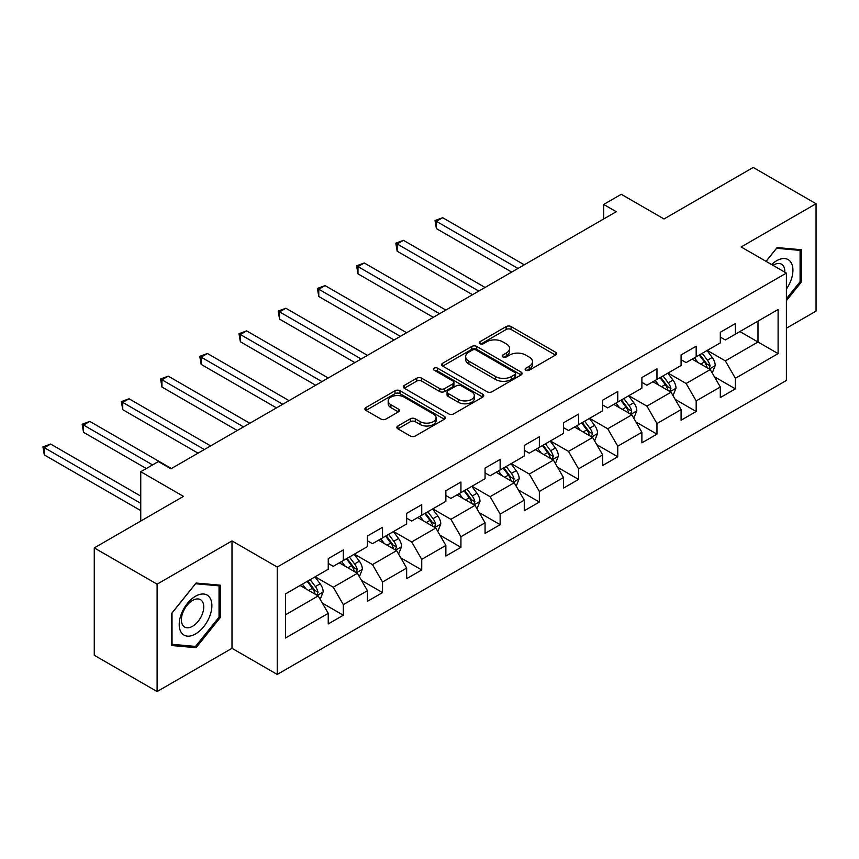 <?xml version="1.0" encoding="UTF-8"?>
<svg xmlns="http://www.w3.org/2000/svg" width="859" height="859" viewBox="0 0 859 859"><rect width="100%" height="100%" fill="white"/><g stroke="black" fill="none" stroke-linecap="round" stroke-linejoin="round"><path stroke-width="1.29" d="M525.848 370.197A2.437 1.407 0 0 0 529.305 370.197L555.515 355.068A3.49 2.019 0 0 0 556.535 353.64A3.49 2.019 0 0 0 555.515 352.211L511.116 326.581A3.49 2.019 0 0 0 506.176 326.581L479.966 341.71A2.437 1.407 0 0 0 479.247 342.709A2.437 1.407 0 0 0 479.966 343.707A2.437 1.407 0 0 0 483.424 343.707L486.817 341.753A11.167 6.442 0 0 1 502.601 341.753L506.305 343.89A11.167 6.442 0 0 1 509.57 348.443A11.167 6.442 0 0 1 506.305 352.995L502.912 354.96A2.437 1.407 0 0 0 502.193 355.959A2.437 1.407 0 0 0 502.912 356.947A2.437 1.407 0 0 0 506.359 356.947L509.752 354.992A11.167 6.442 0 0 1 525.547 354.992L529.241 357.129A11.167 6.442 0 0 1 532.516 361.682A11.167 6.442 0 0 1 529.241 366.245L525.848 368.2A2.437 1.407 0 0 0 525.139 369.198A2.437 1.407 0 0 0 525.848 370.197L525.848 368.2M397.878 425.989A3.49 2.019 0 0 0 396.858 427.417A3.49 2.019 0 0 0 397.878 428.834L410.344 436.028A3.49 2.019 0 0 0 415.273 436.028L444.382 419.224A3.49 2.019 0 0 0 445.402 417.796A3.49 2.019 0 0 0 444.382 416.379L399.983 390.738A3.49 2.019 0 0 0 395.043 390.738L365.934 407.542A3.49 2.019 0 0 0 364.914 408.97A3.49 2.019 0 0 0 365.934 410.398L380.988 419.085A3.49 2.019 0 0 0 385.916 419.085L398.372 411.891A3.49 2.019 0 0 0 399.403 410.462A3.49 2.019 0 0 0 398.372 409.045L390.909 404.739A9.331 5.39 0 0 1 388.182 400.928A9.331 5.39 0 0 1 393.937 395.945A9.331 5.39 0 0 1 404.117 397.116L433.344 413.995A9.331 5.39 0 0 1 436.082 417.796A9.331 5.39 0 0 1 430.316 422.778A9.331 5.39 0 0 1 420.148 421.608L415.273 418.795A3.49 2.019 0 0 0 410.344 418.795L397.878 425.989L397.878 428.834M786.393 328.224L816.05 311.098L816.05 203.733L753.225 167.451L664.007 218.97L621.282 194.295L603.684 204.453L616.257 211.711L170.92 468.821L158.357 461.562L140.758 471.72L140.758 521.059M157.1 584.174L157.1 691.549L231.994 648.309L231.994 540.934L157.1 584.174L94.265 547.902L183.482 496.384L140.758 471.72M231.994 540.934L277.232 567.047L786.393 273.087L786.393 380.462L277.232 674.422L277.232 567.047M816.05 203.733L741.156 246.973L786.393 273.087M487.064 391.736A3.49 2.019 0 0 0 491.992 391.736L521.102 374.932A3.49 2.019 0 0 0 522.122 373.504A3.49 2.019 0 0 0 521.102 372.087L476.702 346.445A3.49 2.019 0 0 0 471.763 346.445L442.653 363.25A3.49 2.019 0 0 0 441.633 364.678A3.49 2.019 0 0 0 442.653 366.106L487.064 391.736M435.126 370.723A2.437 1.407 0 0 1 437.596 371.067L437.596 368.167L482.747 394.227A3.49 2.019 0 0 1 483.767 395.655A3.49 2.019 0 0 1 482.747 397.083L453.638 413.888A3.49 2.019 0 0 1 448.699 413.888L404.299 388.247L416.755 381.106L416.755 378.207L404.299 385.401A3.49 2.019 0 0 0 403.279 386.829A3.49 2.019 0 0 0 404.299 388.247L404.299 385.401M416.755 381.106A3.49 2.019 0 0 1 421.683 381.106L421.683 378.207A3.49 2.019 0 0 0 416.755 378.207M421.683 378.207L439.701 388.601A3.49 2.019 0 0 0 444.629 388.601L452.897 383.833A3.49 2.019 0 0 0 453.917 382.405A3.49 2.019 0 0 0 452.897 380.988L434.149 370.165A2.437 1.407 0 0 1 433.43 369.166A2.437 1.407 0 0 1 434.933 367.867A2.437 1.407 0 0 1 437.596 368.167M157.1 691.549L94.265 655.267L94.265 547.902M322.34 603.104L343.321 615.227L343.321 604.629L367.448 590.702L367.448 601.289L382.534 592.592L382.534 581.994L406.651 568.067L406.651 578.655L421.737 569.957L421.737 559.359L445.864 545.433L445.864 556.02L460.939 547.323L460.939 536.725L485.067 522.798L485.067 533.385L500.142 524.688L500.142 514.09L524.269 500.163L524.269 510.751L539.355 502.053L539.355 491.455L563.472 477.529L563.472 488.116L578.558 479.419L578.558 468.821L602.685 454.894L602.685 465.481L617.761 456.773L617.761 446.186L641.888 432.26L641.888 442.847L656.963 434.139L656.963 423.551L681.09 409.625L681.09 420.212L696.177 411.504L696.177 400.917L720.304 386.99L720.304 397.577L735.379 388.869L735.379 378.282L778.104 353.618L778.104 309.508L757.992 321.116L757.992 342.011L778.104 353.618M343.321 615.227L328.245 623.935L328.245 613.337L285.521 638.001L285.521 593.891L328.245 569.227L328.245 558.64L343.321 549.932L343.321 560.519L367.448 546.592L367.448 536.005L382.534 527.297L382.534 537.884L406.651 523.958L406.651 513.36L421.737 504.662L421.737 515.25L445.864 501.323L445.864 490.725L460.939 482.028L460.939 492.615L485.067 478.688L485.067 468.091L500.142 459.393L500.142 469.98L524.269 456.054L524.269 445.456L539.355 436.759L539.355 447.346L563.472 433.419L563.472 422.821L578.558 414.124L578.558 424.711L602.685 410.785L602.685 400.187L617.761 391.489L617.761 402.076L641.888 388.15L641.888 377.552L656.963 368.855L656.963 379.442L681.09 365.515L681.09 354.917L696.177 346.209L696.177 356.807L720.304 342.881L720.304 332.283L735.379 323.575L735.379 334.172L778.104 309.508M339.305 562.838L357.398 573.286L333.271 587.223L315.178 576.776M328.245 563.429L333.271 566.328L343.321 560.519M333.271 587.223L343.321 604.629M357.398 573.286L367.448 590.702M378.508 540.204L396.6 550.651L372.473 564.588L354.38 554.141M367.448 540.783L372.473 543.693L382.534 537.884M372.473 564.588L382.534 581.994M396.6 550.651L406.651 568.067M417.71 517.569L435.803 528.017L411.686 541.954L393.583 531.506M406.651 518.149L411.686 521.059L421.737 515.25M411.686 541.954L421.737 559.359M435.803 528.017L445.864 545.433M456.924 494.934L475.016 505.382L450.889 519.319L432.796 508.872M445.864 495.514L450.889 498.424L460.939 492.615M450.889 519.319L460.939 536.725M475.016 505.382L485.067 522.798M496.126 472.3L514.219 482.747L490.092 496.685L471.999 486.237M485.067 472.879L490.092 475.789L500.142 469.98M490.092 496.685L500.142 514.09M514.219 482.747L524.269 500.163M535.329 449.665L553.421 460.113L529.294 474.05L511.202 463.602M524.269 450.245L529.294 453.155L539.355 447.346M529.294 474.05L539.355 491.455M553.421 460.113L563.472 477.529M574.531 427.03L592.635 437.478L568.508 451.404L550.404 440.968M563.472 427.61L568.508 430.52L578.558 424.711M568.508 451.404L578.558 468.821M592.635 437.478L602.685 454.894M613.745 404.396L631.837 414.843L607.71 428.77L589.618 418.322M602.685 404.976L607.71 407.885L617.761 402.076M607.71 428.77L617.761 446.186M631.837 414.843L641.888 432.26M652.947 381.761L671.04 392.209L646.913 406.135L628.82 395.688M641.888 382.341L646.913 385.251L656.963 379.442M646.913 406.135L656.963 423.551M671.04 392.209L681.09 409.625M692.15 359.126L710.243 369.574L686.116 383.501L668.023 373.053M681.09 359.706L686.116 362.605L696.177 356.807M686.116 383.501L696.177 400.917M710.243 369.574L720.304 386.99M739.9 331.563L757.992 342.011L725.329 360.866L707.225 350.418M720.304 337.072L725.329 339.971L735.379 334.172M725.329 360.866L735.379 378.282M231.994 648.309L277.232 674.422M603.684 204.453L603.684 218.97M285.521 614.786L318.195 595.921L300.092 585.484M318.195 595.921L328.245 613.337M714.387 376.757L735.379 388.869M675.185 399.392L696.177 411.504M635.982 422.027L656.963 434.139M596.78 444.661L617.761 456.773M557.566 467.296L578.558 479.419M518.364 489.931L539.355 502.053M479.161 512.565L500.142 524.688M439.958 535.2L460.939 547.323M400.745 557.835L421.737 569.957M361.542 580.469L382.534 592.592M786.393 300.671L801.35 282.074L801.35 249.733L777.094 247.575L766.035 261.329M171.8 645.538L196.056 647.707L220.301 617.535L220.301 585.194L196.056 583.036L171.8 613.197L171.8 645.538M800.094 281.344L801.35 282.074M219.045 616.805L220.301 617.535M193.49 646.226L196.056 647.707M526.825 370.54L529.241 369.145A11.167 6.442 0 0 0 532.516 364.592L532.516 361.682M509.57 348.443L509.57 351.342A11.167 6.442 0 0 1 506.305 355.905L503.889 357.301M555.472 355.089L511.116 329.48A3.49 2.019 0 0 0 506.176 329.48L480.943 344.051M521.059 374.964L476.702 349.355A3.49 2.019 0 0 0 471.763 349.355L442.707 366.127M514.938 374.503A2.437 1.407 0 0 0 515.647 373.504A2.437 1.407 0 0 0 514.938 372.516L475.961 350.01A2.437 1.407 0 0 0 472.504 350.01L468.928 352.072A11.167 6.442 0 0 0 465.653 356.635A11.167 6.442 0 0 0 468.928 361.188L495.568 376.575A11.167 6.442 0 0 0 511.363 376.575L514.938 374.503L514.938 377.412A2.437 1.407 0 0 0 515.647 376.414L515.647 373.504M465.653 356.635L465.653 359.534A11.167 6.442 0 0 0 468.928 364.087L468.928 361.188M514.938 377.412L511.363 379.474A11.167 6.442 0 0 1 495.568 379.474L468.928 364.087M421.683 381.106L439.701 391.511A3.49 2.019 0 0 0 444.629 391.511L452.897 386.733A3.49 2.019 0 0 0 453.917 385.315L453.917 382.405M437.596 371.067L482.694 397.105M458.384 399.392A9.331 5.39 0 0 0 468.552 400.562A9.331 5.39 0 0 0 474.308 395.58A9.331 5.39 0 0 0 471.58 391.779L461.283 385.831A3.49 2.019 0 0 0 456.344 385.831L448.087 390.598A3.49 2.019 0 0 0 447.056 392.026A3.49 2.019 0 0 0 448.087 393.443L458.384 399.392L458.384 402.291A9.331 5.39 0 0 0 468.552 403.462A9.331 5.39 0 0 0 474.308 398.49L474.308 395.58M447.056 392.026L447.056 394.925A3.49 2.019 0 0 0 448.087 396.353L448.087 393.443M458.384 402.291L448.087 396.353M436.082 417.796L436.082 420.706A9.331 5.39 0 0 1 430.316 425.677A9.331 5.39 0 0 1 420.148 424.518L415.273 421.705A3.49 2.019 0 0 0 410.344 421.705L397.932 428.866M388.182 400.928L388.182 403.827A9.331 5.39 0 0 0 390.909 407.638L390.909 404.739M398.329 411.923L390.909 407.638M444.339 419.256L399.983 393.647A3.49 2.019 0 0 0 395.043 393.647L365.988 410.419M712.229 373.01L715.225 365.483A9.417 5.433 -120 0 0 712.218 357.462L707.032 350.536M697.98 362.498L694.459 357.795M524.269 264.819L442.664 217.703L436.383 221.332L436.383 228.591L511.706 272.067M708.793 368.736L710.135 365.88A9.417 5.433 -120 0 0 707.44 360.222L702.254 353.296M699.892 354.66L705.647 362.337A4.8 2.77 60 0 1 706.517 363.797L710.135 365.88M699.237 355.035L704.423 361.961A9.417 5.433 60 0 1 707.118 367.631M436.383 228.591L435.008 220.538L517.988 268.448M435.008 220.538L442.664 217.703M786.393 289.043A23.107 13.336 120 0 0 790.742 280.882A23.107 13.336 120 0 0 789.303 260.427A23.107 13.336 120 0 0 771.597 264.54M798.537 249.486L800.094 250.388L800.094 281.72L786.393 298.749M766.088 261.361L776.59 248.283L800.094 250.388M784.782 272.153A15.816 9.127 120 0 0 781.529 264.196A15.816 9.127 120 0 0 773.003 265.356M195.551 633.942A23.107 13.336 120 0 0 211.883 605.649A23.107 13.336 120 0 0 195.551 596.21A23.107 13.336 120 0 0 179.209 624.514A23.107 13.336 120 0 0 195.551 633.942M192.577 626.275A15.816 9.127 120 0 0 202.907 612.338A15.816 9.127 120 0 0 200.48 599.668A15.816 9.127 120 0 0 192.577 600.452A15.816 9.127 120 0 0 182.248 614.389A15.816 9.127 120 0 0 184.664 627.059A15.816 9.127 120 0 0 192.577 626.275M172.047 612.982L195.551 583.744L219.045 585.849L219.045 617.181L195.551 646.408L172.047 644.314L172.004 612.95M217.488 584.947L219.045 585.849M673.026 395.645L676.012 388.118A9.417 5.433 -120 0 0 673.005 380.097L667.819 373.171M658.778 385.133L655.256 380.43M485.067 287.454L403.462 240.337L397.18 243.967L397.18 251.225L472.504 294.701M669.58 391.371L670.933 388.515A9.417 5.433 -120 0 0 668.238 382.856L663.051 375.931M660.689 377.294L666.444 384.972A4.8 2.77 60 0 1 667.314 386.432L670.933 388.515M660.034 377.67L665.22 384.596A9.417 5.433 60 0 1 667.915 390.265M397.18 251.225L395.795 243.172L478.785 291.083M395.795 243.172L403.462 240.337M633.824 418.279L636.809 410.752A9.417 5.433 -120 0 0 633.802 402.731L628.616 395.806M619.575 407.767L616.053 403.064M445.864 310.088L364.259 262.972L357.978 266.601L357.978 273.86L433.29 317.336M630.377 414.006L631.73 411.15A9.417 5.433 -120 0 0 629.024 405.491L623.838 398.565M621.486 399.929L627.242 407.606A4.8 2.77 60 0 1 628.112 409.067L631.73 411.15M620.832 400.305L626.018 407.23A9.417 5.433 60 0 1 628.713 412.9M357.978 273.86L356.592 265.807L439.572 313.718M356.592 265.807L364.259 262.972M594.611 440.925L597.606 433.387A9.417 5.433 -120 0 0 594.6 425.366L589.414 418.44M580.373 430.402L576.851 425.699M406.651 332.723L325.056 285.607L318.775 289.236L318.775 296.495L394.088 339.971M591.175 436.64L592.517 433.795A9.417 5.433 -120 0 0 589.822 428.126L584.635 421.2M582.273 422.564L588.028 430.241A4.8 2.77 60 0 1 588.909 431.701L592.517 433.795M581.618 422.939L586.804 429.865A9.417 5.433 60 0 1 589.499 435.534M318.775 296.495L317.39 288.441L400.369 336.352M317.39 288.441L325.056 285.607M555.408 463.559L558.404 456.022A9.417 5.433 -120 0 0 555.397 448.001L550.211 441.075M541.159 453.037L537.637 448.334M367.448 355.358L285.843 308.241L279.562 311.871L279.562 319.129L354.885 362.605M551.961 459.275L553.314 456.43A9.417 5.433 -120 0 0 550.619 450.76L545.433 443.835M543.071 445.198L548.826 452.876A4.8 2.77 60 0 1 549.696 454.336L553.314 456.43M542.416 445.574L547.602 452.5A9.417 5.433 60 0 1 550.297 458.169M279.562 319.129L278.187 311.076L361.167 358.987M278.187 311.076L285.843 308.241M516.205 486.194L519.19 478.656A9.417 5.433 -120 0 0 516.184 470.635L510.998 463.71M501.957 475.671L498.435 470.968M328.245 377.992L246.64 330.876L240.359 334.505L240.359 341.764L315.683 385.251M512.759 481.91L514.111 479.064A9.417 5.433 -120 0 0 511.416 473.395L506.23 466.469M503.868 467.833L509.623 475.51A4.8 2.77 60 0 1 510.493 476.97L514.111 479.064M503.213 468.209L508.399 475.134A9.417 5.433 60 0 1 511.094 480.804M240.359 341.764L238.974 333.711L321.964 381.621M238.974 333.711L246.64 330.876M477.003 508.829L479.988 501.291A9.417 5.433 -120 0 0 476.981 493.27L471.795 486.344M462.754 498.306L459.232 493.603M289.043 400.627L207.438 353.511L201.156 357.14L201.156 364.399L276.469 407.885M473.556 504.544L474.909 501.699A9.417 5.433 -120 0 0 472.203 496.03L467.017 489.104M464.665 490.468L470.421 498.145A4.8 2.77 60 0 1 471.29 499.605L474.909 501.699M464 490.843L469.197 497.769A9.417 5.433 60 0 1 471.892 503.438M201.156 364.399L199.771 356.345L282.751 404.256M199.771 356.345L207.438 353.511M437.789 531.463L440.785 523.926A9.417 5.433 -120 0 0 437.779 515.905L432.592 508.979M423.551 520.941L420.03 516.238M249.829 423.262L168.235 376.145L161.954 379.775L161.954 387.033L237.267 430.52M434.353 527.179L435.696 524.334A9.417 5.433 -120 0 0 433 518.664L427.814 511.739M425.452 513.102L431.207 520.779A4.8 2.77 60 0 1 432.077 522.24L435.696 524.334M424.797 513.478L429.983 520.404A9.417 5.433 60 0 1 432.678 526.073M161.954 387.033L160.569 378.98L243.548 426.891M160.569 378.98L168.235 376.145M398.587 554.098L401.582 546.56A9.417 5.433 -120 0 0 398.576 538.539L393.39 531.614M384.338 543.575L380.816 538.872M210.627 445.896L129.022 398.78L122.74 402.409L122.74 409.668L198.064 453.155M395.14 549.814L396.493 546.968A9.417 5.433 -120 0 0 393.798 541.299L388.612 534.373M386.249 535.737L392.005 543.425A4.8 2.77 60 0 1 392.874 544.874L396.493 546.968M385.594 536.113L390.781 543.038A9.417 5.433 60 0 1 393.476 548.708M122.74 409.668L121.366 401.615L204.345 449.525M121.366 401.615L129.022 398.78M359.384 576.733L362.369 569.195A9.417 5.433 -120 0 0 359.363 561.174L354.176 554.259M345.135 566.21L341.614 561.507M171.424 468.531L89.819 421.415L83.538 425.044L83.538 432.302L146.288 468.531M355.937 572.448L357.29 569.603A9.417 5.433 -120 0 0 354.595 563.934L349.409 557.008M347.047 558.371L352.802 566.06A4.8 2.77 60 0 1 353.672 567.509L357.29 569.603M346.392 558.747L351.578 565.673A9.417 5.433 60 0 1 354.273 571.342M83.538 432.302L82.153 424.249L152.569 464.902M82.153 424.249L89.819 421.415M320.182 599.367L323.167 591.83A9.417 5.433 -120 0 0 320.16 583.809L314.974 576.894M305.933 588.844L302.411 584.141M140.758 496.105L50.617 444.049L44.335 447.679L44.335 454.937L140.758 510.611M316.735 595.083L318.077 592.238A9.417 5.433 -120 0 0 315.382 586.568L310.196 579.642M307.844 581.006L313.599 588.694A4.8 2.77 60 0 1 314.469 590.144L318.077 592.238M307.178 581.382L312.375 588.308A9.417 5.433 60 0 1 315.07 593.977M44.335 454.937L42.95 446.884L140.758 503.353M42.95 446.884L50.617 444.049M529.241 369.145L529.241 366.245M502.912 356.947L502.912 354.96M506.305 355.905L506.305 352.995M479.966 343.707L479.966 341.71M506.176 329.48L506.176 326.581M511.116 329.48L511.116 326.581M555.515 355.068L555.515 352.211M442.653 366.106L442.653 363.25M471.763 349.355L471.763 346.445M476.702 349.355L476.702 346.445M521.102 374.932L521.102 372.087M495.568 379.474L495.568 376.575M511.363 379.474L511.363 376.575M439.701 391.511L439.701 388.601M444.629 391.511L444.629 388.601M452.897 386.733L452.897 383.833M482.747 397.083L482.747 394.227M410.344 421.705L410.344 418.795M415.273 421.705L415.273 418.795M420.148 424.518L420.148 421.608M398.372 411.891L398.372 409.045M365.934 410.398L365.934 407.542M395.043 393.647L395.043 390.738M399.983 393.647L399.983 390.738M444.382 419.224L444.382 416.379M709.319 369.037L715.16 365.666M707.44 360.222L712.218 357.462M700.74 364.087L704.423 361.961M670.106 391.672L675.958 388.3M668.238 382.856L673.005 380.097M661.537 386.722L665.22 384.596M630.903 414.306L636.744 410.935M629.024 405.491L633.802 402.731M622.335 409.356L626.018 407.23M591.701 436.941L597.542 433.57M589.822 428.126L594.6 425.366M583.121 431.991L586.804 429.865M552.498 459.576L558.339 456.204M550.619 450.76L555.397 448.001M543.919 454.626L547.602 452.5M513.285 482.21L519.137 478.839M511.416 473.395L516.184 470.635M504.716 477.26L508.399 475.134M474.082 504.845L479.923 501.473M472.203 496.03L476.981 493.27M465.514 499.895L469.197 497.769M434.879 527.48L440.721 524.108M433 518.664L437.779 515.905M426.3 522.53L429.983 520.404M395.677 550.114L401.518 546.743M393.798 541.299L398.576 538.539M387.098 545.164L390.781 543.038M356.464 572.749L362.315 569.377M354.595 563.934L359.363 561.174M347.895 567.799L351.578 565.673M317.261 595.384L323.102 592.012M315.382 586.568L320.16 583.809M308.682 590.434L312.375 588.308"/></g></svg>
